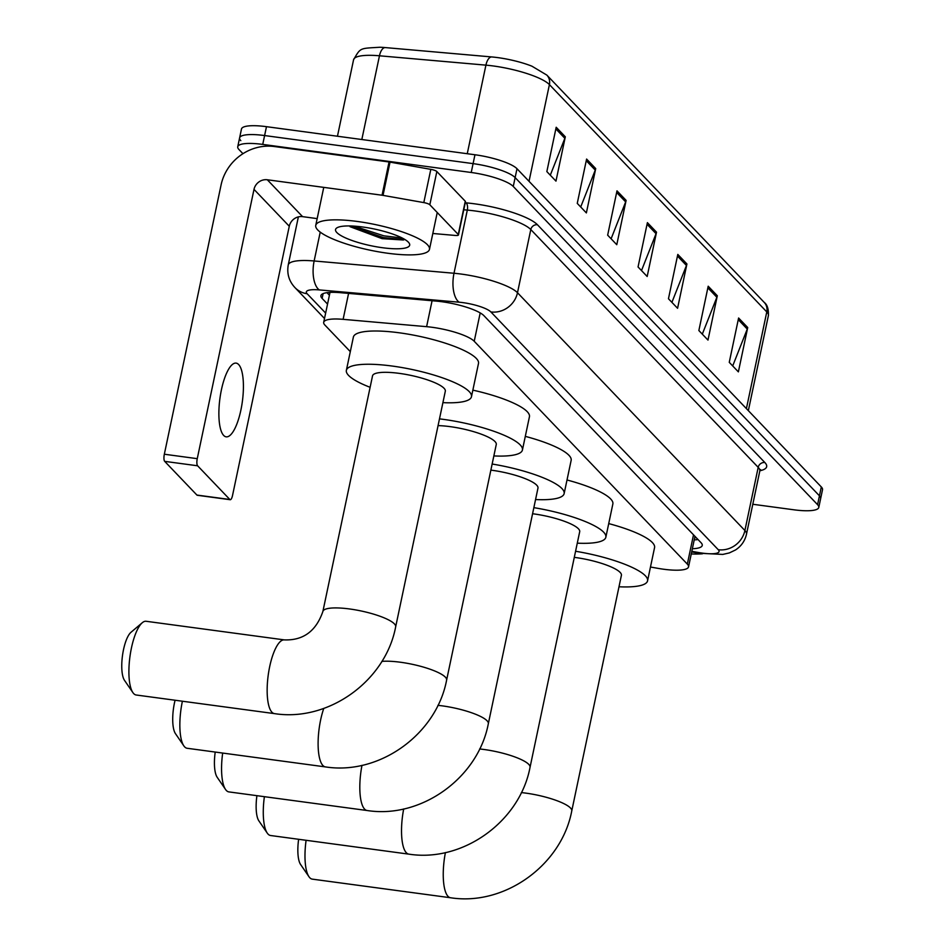 <?xml version="1.0" encoding="UTF-8"?>
<svg xmlns="http://www.w3.org/2000/svg" width="945" height="945" viewBox="0 0 945 945"><rect width="100%" height="100%" fill="white"/><g stroke="black" fill="none" stroke-linecap="round" stroke-linejoin="round"><path stroke-width="1.42" d="M650.479 567.024L657.685 568.299A34.87 7.843 -168.1 0 0 663.532 569.221A34.87 7.843 -168.1 0 0 688.539 566.87A34.87 7.843 -168.1 0 0 687.334 564.118L474.225 341.275A34.87 7.843 -168.1 0 0 426.608 326.675L343.118 319.339A34.87 7.843 -168.1 0 0 323.698 322.316A34.87 7.843 -168.1 0 0 324.903 325.068L350.311 351.646M692.354 548.738A34.87 7.843 -168.1 0 0 702.241 545.454A34.87 7.843 -168.1 0 0 701.036 542.69L483.97 315.713A34.87 7.843 -168.1 0 0 436.354 301.112L340.342 292.678A34.87 7.843 -168.1 0 0 320.91 295.643A34.87 7.843 -168.1 0 0 322.115 298.407L327.537 304.077M698.036 539.56A34.87 7.843 11.9 0 1 694.221 539.879M242.948 153.704L238.943 149.511A34.87 7.843 11.9 0 1 237.738 146.758A34.87 7.843 11.9 0 1 262.734 144.408L471.224 172.486A34.87 7.843 11.9 0 1 513.265 186.46L817.579 504.677A34.87 7.843 11.9 0 1 818.783 507.441A34.87 7.843 11.9 0 1 793.776 509.78L752.799 504.264M240.81 140.651A34.87 7.843 11.9 0 1 239.605 137.887L241.471 129.028A34.87 7.843 11.9 0 1 266.478 126.677L474.957 154.756A34.87 7.843 11.9 0 1 516.998 168.73L821.311 486.947L819.445 495.818A34.87 7.843 11.9 0 1 820.65 498.57A34.87 7.843 11.9 0 0 819.445 495.818L515.131 177.589L819.445 495.818L817.579 504.677M474.957 154.756L473.091 163.627A34.87 7.843 11.9 0 1 515.131 177.589A34.87 7.843 11.9 0 0 473.091 163.627L264.612 135.548L473.091 163.627L471.224 172.486M239.605 137.887A34.87 7.843 11.9 0 1 264.612 135.548A34.87 7.843 11.9 0 0 239.605 137.887L237.738 146.758M329.403 295.206L326.982 292.666M556.192 127.256L546.848 171.588L555.967 181.121L565.311 136.801L556.192 127.256M550.297 175.191L564.85 138.313A9.296 8.611 -43.7 0 0 565.311 136.801M586.597 159.055L577.253 203.376L586.372 212.92L595.716 168.588L586.597 159.055M580.702 206.99L595.255 170.112A9.296 8.611 -43.7 0 0 595.716 168.588M616.99 190.843L607.659 235.163L616.778 244.708L626.11 200.375L616.99 190.843M611.108 238.778L625.661 201.899A9.296 8.611 -43.7 0 0 626.11 200.375M738.6 318.004L729.256 362.337L738.376 371.869L747.719 327.537L738.6 318.004M732.706 365.939L747.259 329.061A9.296 8.611 -43.7 0 0 747.719 327.537M708.195 286.217L698.863 330.537L707.982 340.082L717.314 295.75L708.195 286.217M702.312 334.152L716.865 297.273A9.296 8.611 -43.7 0 0 717.314 295.75M677.801 254.418L668.458 298.75L677.577 308.283L686.92 263.962L677.801 254.418M671.907 302.365L686.46 265.486A9.296 8.611 -43.7 0 0 686.92 263.962M647.396 222.63L638.052 266.962L647.171 276.495L656.515 232.163L647.396 222.63M641.501 270.565L656.054 233.687A9.296 8.611 -43.7 0 0 656.515 232.163M353.572 59.748C360.789 47.356 359.49 48.549 379.914 47.25A38.119 8.576 11.9 0 1 385.241 47.581L491.695 56.936A38.119 8.576 11.9 0 1 531.964 66.209L546.836 75.092A11.623 10.761 136.3 0 1 549.411 84.601A46.494 10.454 -168.1 0 0 485.919 65.146L379.465 55.79A46.494 10.454 -168.1 0 0 353.572 59.748L337.459 136.234M821.311 486.947A34.87 7.843 11.9 0 1 822.516 489.711L818.783 507.441M702.466 553.782A58.117 13.076 11.9 0 1 691.256 553.959M306.097 840.294A37.198 11.316 97.7 0 0 308.968 876.712L300.581 864.474A25.574 7.784 -82.3 0 1 298.632 839.29M308.968 876.712A37.198 11.316 97.7 0 0 309.783 877.728A37.198 11.316 97.7 0 0 312.287 879.133L450.541 897.75A37.198 11.316 -82.3 0 1 448.036 896.356A37.198 11.316 -82.3 0 1 445.414 852.567M521.345 792.583A37.198 8.363 -168.1 0 1 525.633 793.091A37.198 8.363 -168.1 0 1 570.473 807.987A37.198 8.363 -168.1 0 1 571.76 810.928L621.408 575.328A37.198 8.363 -168.1 0 0 575.281 557.491A37.198 8.363 -168.1 0 0 574.288 557.361M575.576 551.266A63.929 14.376 11.9 0 1 647.561 580.844A63.929 14.376 11.9 0 1 618.987 586.774M608.722 523.601A63.929 14.376 11.9 0 1 654.566 547.592L647.561 580.844M264.387 796.682A37.198 11.316 97.7 0 0 267.258 833.1L258.871 820.862A25.574 7.784 -82.3 0 1 256.922 795.678M267.258 833.1A37.198 11.316 97.7 0 0 268.073 834.116A37.198 11.316 97.7 0 0 270.577 835.51L408.831 854.138A37.198 11.316 -82.3 0 1 406.326 852.733A37.198 11.316 -82.3 0 1 403.692 808.944M479.635 748.96A37.198 8.363 -168.1 0 1 483.923 749.479A37.198 8.363 -168.1 0 1 528.763 764.375A37.198 8.363 -168.1 0 1 530.039 767.316L579.698 531.716A37.198 8.363 -168.1 0 0 533.571 513.867A37.198 8.363 -168.1 0 0 532.578 513.737M533.866 507.654A63.929 14.376 11.9 0 1 605.851 537.232A63.929 14.376 11.9 0 1 577.277 543.162M567.012 479.989A63.929 14.376 11.9 0 1 612.856 503.98L605.851 537.232M222.677 753.059A37.198 11.316 97.7 0 0 225.548 789.477L217.161 777.239A25.574 7.784 -82.3 0 1 215.212 752.055M225.548 789.477A37.198 11.316 97.7 0 0 226.363 790.492A37.198 11.316 97.7 0 0 228.867 791.898L367.121 810.515A37.198 11.316 -82.3 0 1 364.616 809.121A37.198 11.316 -82.3 0 1 361.982 765.332M437.925 705.348A37.198 8.363 -168.1 0 1 442.213 705.856A37.198 8.363 -168.1 0 1 487.053 720.763A37.198 8.363 -168.1 0 1 488.329 723.705L537.977 488.092A37.198 8.363 -168.1 0 0 491.861 470.256A37.198 8.363 -168.1 0 0 490.868 470.126M492.156 464.03A63.929 14.376 11.9 0 1 564.141 493.609A63.929 14.376 11.9 0 1 535.567 499.539M525.302 436.366A63.929 14.376 11.9 0 1 571.146 460.369L564.141 493.609M182.397 701.225A37.198 11.316 97.7 0 0 183.838 745.865L175.451 733.627A25.574 7.784 -82.3 0 1 175.085 700.233M183.838 745.865A37.198 11.316 97.7 0 0 184.653 746.881A37.198 11.316 97.7 0 0 187.157 748.275L325.411 766.903A37.198 11.316 -82.3 0 1 322.906 765.497A37.198 11.316 -82.3 0 1 323.769 708.419M381.851 661.394A37.198 8.363 -168.1 0 1 400.503 662.244A37.198 8.363 -168.1 0 1 445.343 677.14A37.198 8.363 -168.1 0 1 446.619 680.081L496.267 444.481A37.198 8.363 -168.1 0 0 450.151 426.644A37.198 8.363 -168.1 0 0 438.067 425.616M439.484 418.859A63.929 14.376 11.9 0 1 443.158 419.332A63.929 14.376 11.9 0 1 522.431 449.997A63.929 14.376 11.9 0 1 493.857 455.927M472.866 390.143A63.929 14.376 11.9 0 1 529.436 416.745L522.431 449.997M132.879 692.579L124.492 680.341A25.574 7.784 -82.3 0 1 122.484 655.617A25.574 7.784 -82.3 0 1 130.965 632.311L142.293 622.72A37.198 11.316 97.7 0 0 129.949 656.621A37.198 11.316 97.7 0 0 132.879 692.579A37.198 11.316 97.7 0 0 133.694 693.595A37.198 11.316 97.7 0 0 136.198 695L274.463 713.617A37.198 11.316 -82.3 0 1 271.947 712.223A37.198 11.316 -82.3 0 1 268.876 670.879A37.198 11.316 -82.3 0 1 284.386 639.895L146.132 621.278A37.198 11.316 97.7 0 0 142.293 622.72M322.883 611.462A37.198 8.363 -168.1 0 1 349.544 608.958A37.198 8.363 -168.1 0 1 394.384 623.865A37.198 8.363 -168.1 0 1 395.671 626.807L445.319 391.195A37.198 8.363 -168.1 0 0 399.192 373.358A37.198 8.363 -168.1 0 0 372.531 375.862L322.883 611.462C316.126 631.083 303.298 640.556 284.386 639.895M370.121 387.308A63.929 14.376 11.9 0 1 346.366 370.345A63.929 14.376 11.9 0 1 392.199 366.046A63.929 14.376 11.9 0 1 471.472 396.711A63.929 14.376 11.9 0 1 442.91 402.641M346.366 370.345L353.371 337.105A63.929 14.376 11.9 0 1 399.203 332.794A63.929 14.376 11.9 0 1 478.489 363.471L471.472 396.711M223.67 435.432A37.198 11.316 97.7 0 0 226.174 436.838A37.198 11.316 97.7 0 0 241.696 405.854A37.198 11.316 97.7 0 0 238.612 364.51A37.198 11.316 97.7 0 0 236.108 363.116A37.198 11.316 97.7 0 0 220.598 394.089A37.198 11.316 97.7 0 0 223.67 435.432M429.833 204.77A5.812 1.311 -168.1 0 0 423.809 202.596L383.02 195.379A5.812 1.311 -168.1 0 0 382.052 195.225L389.056 161.973A5.812 1.311 11.9 0 1 390.025 162.127L430.814 169.356A5.812 1.311 11.9 0 1 436.85 171.529L429.833 204.77L458.266 234.502L465.271 201.25A5.812 1.311 11.9 0 1 465.472 201.71L458.467 234.962A5.812 1.311 -168.1 0 0 458.266 234.502M436.85 171.529L465.271 201.25M389.056 161.973L274.322 146.522A46.494 43.033 -43.7 0 0 221.083 184.936L164.335 454.226L197.257 458.668L254.004 189.378A11.623 10.761 136.3 0 1 267.317 179.774L382.052 195.225M230.226 499.716L197.304 495.274A5.812 1.772 -82.3 0 1 196.914 495.062L229.836 499.492A5.812 1.772 97.7 0 0 230.226 499.716A5.812 1.772 97.7 0 0 232.517 495.546L289.276 226.245A11.623 10.761 136.3 0 1 302.577 216.641L317.166 218.614M197.257 458.668A5.812 1.772 97.7 0 0 197.611 465.79L164.69 461.361L196.914 495.062M164.69 461.361A5.812 1.772 -82.3 0 1 164.335 454.226M197.611 465.79L229.836 499.492M432.822 233.486L455.23 235.447A5.812 1.311 -168.1 0 0 458.467 234.962M357.411 221.473A58.117 13.076 11.9 0 1 429.479 249.35A58.117 13.076 11.9 0 1 387.816 253.26A58.117 13.076 11.9 0 1 315.748 225.382A58.117 13.076 11.9 0 1 357.411 221.473M350.04 226.694L382.075 238.648L403.35 239.995L404.72 239.416M382.524 247.732A37.894 8.529 11.9 0 1 346.236 238.223A37.894 8.529 11.9 0 1 336.94 227.839A37.894 8.529 11.9 0 1 362.703 227.001A37.894 8.529 11.9 0 1 409.09 243.042A37.894 8.529 11.9 0 1 382.524 247.732M349.957 225.949L383.493 237.597L404.389 239.605M354.032 226.127L383.871 235.837L402.216 238.034M693.512 534.823L687.334 564.118M348.587 293.399L343.118 319.339M432.078 300.734L426.608 326.675M480.202 312.925L474.225 341.275M691.811 551.325L698.509 552.518A23.247 5.233 -168.1 0 0 702.407 553.12A23.247 5.233 -168.1 0 0 718.271 549.718L490.868 311.933A23.247 5.233 -168.1 0 0 462.849 302.613A23.247 5.233 -168.1 0 0 459.128 302.199L319.28 289.914A23.247 5.233 -168.1 0 0 307.125 293.73L325.647 313.09M298.372 216.877L288.249 264.931A46.494 10.454 11.9 0 1 314.142 260.974L454.002 273.259A46.494 10.454 11.9 0 1 461.432 274.097A46.494 10.454 11.9 0 1 517.494 292.726L744.896 530.511A46.494 10.454 11.9 0 1 746.491 534.185L759.804 471.023A46.494 10.454 -168.1 0 0 758.197 467.35L530.795 229.552A46.494 10.454 -168.1 0 0 474.744 210.924A46.494 10.454 -168.1 0 0 467.314 210.097L463.771 209.778M465.247 202.785L466.027 202.856A52.306 11.765 11.9 0 1 537.457 224.756L764.859 462.542A5.812 5.375 -43.7 0 0 758.197 467.35L744.896 530.511A23.247 21.522 136.3 0 1 718.271 549.718M466.027 202.856A5.812 2.681 -85 0 1 467.314 210.097L454.002 273.259A23.247 10.702 95 0 0 459.128 302.199M764.859 462.542A52.306 11.765 11.9 0 1 759.874 470.752M513.265 186.46L516.998 168.73M262.734 144.408L266.478 126.677M490.868 311.933A23.247 21.522 136.3 0 0 517.494 292.726L530.795 229.552A5.812 5.375 -43.7 0 1 537.457 224.756M319.28 289.914A23.247 10.702 95 0 1 314.142 260.974L320.225 232.127M307.125 293.73A23.247 21.522 136.3 0 1 294.994 287.634L324.501 318.489M698.509 552.518A23.247 3.225 100 0 0 699.123 553.238L691.681 551.927M323.131 293.611L322.115 298.407M385.241 47.581A11.623 5.351 95 0 0 379.465 55.79L361.829 139.517M491.695 56.936A11.623 5.351 95 0 0 485.919 65.146L467.255 153.716M746.408 408.618L766.785 311.909A11.623 10.761 -43.7 0 0 764.21 302.388C767.257 304.609 768.651 309.003 768.391 315.583A46.494 10.454 -168.1 0 0 766.785 311.909L549.411 84.601L529.035 181.31M647.053 224.272L656.054 233.687M677.447 256.06L686.46 265.486M707.852 287.847L716.865 297.273M738.258 319.646L747.259 329.061M616.648 192.485L625.661 201.899M586.243 160.685L595.255 170.112M555.849 128.898L564.85 138.313M254.004 189.378L289.276 226.245M267.317 179.774L302.577 216.641M390.025 162.127L383.02 195.379M423.809 202.596L430.814 169.356M694.693 537.658L696.311 537.752M694.965 536.347L688.539 566.87M330.006 292.395L323.698 322.316M699.123 553.238L722.795 554.42L729.339 552.919L735.505 549.966C741.282 546.186 744.943 540.93 746.491 534.185M759.792 469.972L760.571 469.594L759.804 471.023M288.249 264.931C286.748 273.66 289.005 281.232 294.994 287.634M546.836 75.092L764.21 302.388M768.391 315.583L748.345 410.65M571.76 810.928C561.566 865.147 504.595 906.231 450.541 897.75M530.039 767.316C519.856 821.524 462.885 862.62 408.831 854.138M488.329 723.705C478.146 777.912 421.175 818.996 367.121 810.515M446.619 680.081C436.436 734.289 379.465 775.384 325.411 766.903M395.671 626.807C385.489 681.014 328.517 722.098 274.463 713.617M429.479 249.35L437.24 212.507M315.748 225.382L323.757 187.37"/></g></svg>
